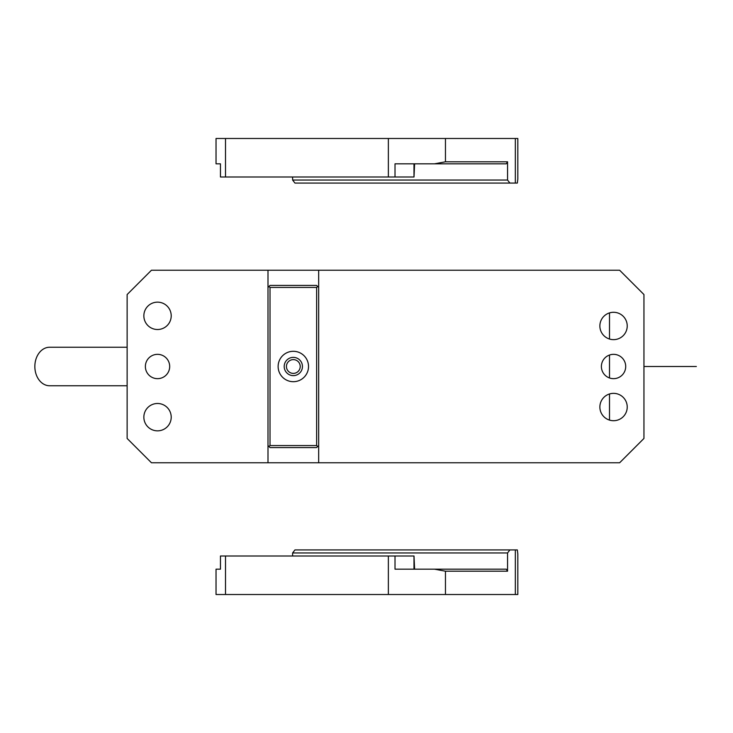 <?xml version="1.0" encoding="UTF-8"?>
<svg xmlns="http://www.w3.org/2000/svg" width="733" height="733" viewBox="0 0 733 733"><rect width="100%" height="100%" fill="white"/><g stroke="black" fill="none" stroke-linecap="round" stroke-linejoin="round"><path stroke-width="1.1" d="M609.499 312.899L609.499 339.031M609.499 355.038L609.499 377.962M609.499 393.969L609.499 420.101M267.994 462.77L619.632 462.77L643.95 438.453L643.95 294.547L619.632 270.23L151.456 270.23L127.13 294.547L127.13 438.453L151.456 462.77L267.994 462.77L267.994 270.23M157.531 403.489A13.68 13.68 0 0 1 171.21 417.169A13.68 13.68 0 0 1 157.531 430.848A13.68 13.68 0 0 1 143.851 417.169A13.68 13.68 0 0 1 157.531 403.489M157.531 302.152A13.68 13.68 0 0 1 171.21 315.831A13.68 13.68 0 0 1 157.531 329.511A13.68 13.68 0 0 1 143.851 315.831A13.68 13.68 0 0 1 157.531 302.152M157.531 354.341A12.159 12.159 0 0 1 169.689 366.5A12.159 12.159 0 0 1 157.531 378.659A12.159 12.159 0 0 1 145.372 366.5A12.159 12.159 0 0 1 157.531 354.341M299.376 369.808A6.89 6.89 0 0 0 296.627 360.453A6.89 6.89 0 0 0 287.281 363.192A6.89 6.89 0 0 0 290.021 372.547A6.89 6.89 0 0 0 299.376 369.808M318.663 462.77L318.663 445.545L316.629 447.57L270.019 447.57L269.002 446.553L270.019 445.545L316.629 445.545L316.629 287.455L270.019 287.455L270.019 445.545M316.629 287.455L317.646 286.447L318.663 287.455L318.663 270.23M613.548 393.355A13.68 13.68 0 0 1 627.228 407.035A13.68 13.68 0 0 1 613.548 420.715A13.68 13.68 0 0 1 599.869 407.035A13.68 13.68 0 0 1 613.548 393.355M613.548 312.285A13.68 13.68 0 0 1 627.228 325.965A13.68 13.68 0 0 1 613.548 339.645A13.68 13.68 0 0 1 599.869 325.965A13.68 13.68 0 0 1 613.548 312.285M613.548 354.341A12.159 12.159 0 0 1 625.707 366.5A12.159 12.159 0 0 1 613.548 378.659A12.159 12.159 0 0 1 601.39 366.5A12.159 12.159 0 0 1 613.548 354.341M285.32 370.871A9.117 9.117 0 0 0 297.699 374.508A9.117 9.117 0 0 0 301.327 362.129A9.117 9.117 0 0 0 288.949 358.492A9.117 9.117 0 0 0 285.32 370.871M306.669 359.216A15.201 15.201 0 0 0 286.035 353.159A15.201 15.201 0 0 0 279.988 373.784A15.201 15.201 0 0 0 300.612 379.841A15.201 15.201 0 0 0 306.669 359.216M318.663 287.455L318.663 445.545M317.646 446.553L316.629 445.545M317.646 286.447L316.629 285.43L270.019 285.43L269.002 286.447L270.019 287.455M269.002 446.553L267.994 445.545M269.002 286.447L267.994 287.455M434.467 163.826L506.265 163.826L507.566 161.801L445.462 161.801L434.467 163.826L395.014 163.826L395.014 177.001L220.45 177.001L220.45 163.826L216.033 163.826L216.033 138.491L225.517 138.491L225.517 177.001M515.336 138.491L515.336 183.076L517.333 183.076L517.828 179.026L517.828 138.491L225.517 138.491M413.989 163.826L413.989 177.001L395.014 177.001M414.008 177.001L414.603 163.826M507.566 161.801L507.566 180.043L292.614 180.043L292.614 177.001M515.336 183.076L294.941 183.076L292.614 180.043M509.893 183.076L507.566 180.043M434.467 569.175L506.265 569.175L507.566 571.199L445.462 571.199L434.467 569.175L395.014 569.175L395.014 555.999L388.362 555.999L388.362 594.509L216.033 594.509L216.033 569.175L220.45 569.175L220.45 555.999L388.362 555.999M515.336 594.509L515.336 549.924L517.333 549.924L517.828 553.974L517.828 594.509L388.362 594.509M413.989 569.175L413.989 555.999L395.014 555.999M414.008 555.999L414.603 569.175M507.566 571.199L507.566 552.957L292.614 552.957L292.614 555.999M515.336 549.924L294.941 549.924L292.614 552.957M509.893 549.924L507.566 552.957M127.13 347.25L49.597 347.25A19.25 14.752 90 0 0 36.65 375.727A19.25 14.752 90 0 0 49.597 385.75L127.13 385.75M696.35 366.5L643.95 366.5L696.35 366.5M445.462 138.491L445.462 161.801M388.362 138.491L388.362 177.001M445.462 571.199L445.462 594.509M225.517 594.509L225.517 555.999"/></g></svg>
